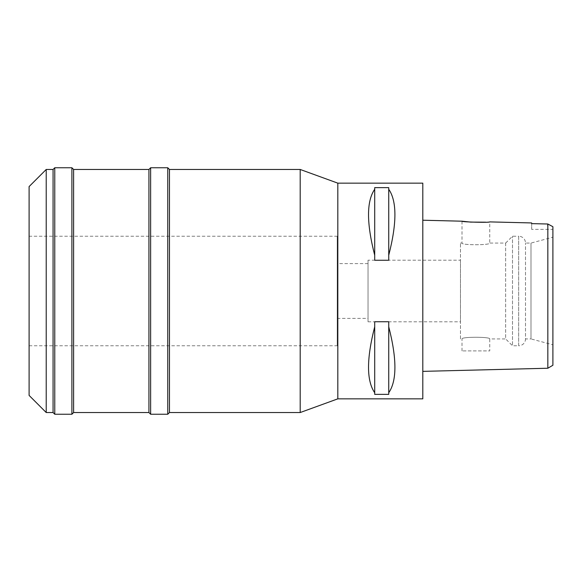 <?xml version="1.0" encoding="UTF-8"?>
<svg xmlns="http://www.w3.org/2000/svg" width="582" height="582" viewBox="0 0 582 582"><rect width="100%" height="100%" fill="white"/><g stroke="black" fill="none" stroke-linecap="round" stroke-linejoin="round"><path stroke-width="0.44" stroke-dasharray="2.91 2.18" d="M549.845 225.081L552.9 226.704L552.9 365.249M552.9 344.799L552.9 237.201L552.9 344.799L530.988 338.928L530.988 243.072L530.988 338.928L525.51 338.928L525.51 243.072L525.51 338.928A6.846 6.846 0 0 1 518.664 345.773L518.664 236.227A6.846 6.846 0 0 1 525.51 243.072L530.988 243.072L552.9 237.201M531.672 229.373L531.672 223.633L531.672 229.373L552.9 229.373M547.837 230.952L547.473 223.997M547.102 223.983L543.181 223.895M547.837 238.555L547.837 368.239M460.464 338.928L460.464 243.072L460.464 338.928L462.006 338.928C461.126 336.731 490.561 336.694 489.738 338.928L505.656 338.928L505.656 243.072L489.738 243.072C490.611 245.269 461.177 245.306 462.006 243.072C461.133 245.269 490.561 245.306 489.738 243.072L489.738 221.895L485.715 222.186M422.808 371.367L422.808 220.222L422.808 371.367M422.808 183.155L422.808 398.845M337.822 398.845L337.822 183.155M388.74 326.771L388.74 394.363L374.706 394.363L374.706 321.744L388.74 321.744L388.74 394.363L388.74 326.771C396.968 358.832 396.968 380.824 388.74 392.734M374.706 321.744L374.706 326.771C366.478 358.832 366.478 380.824 374.706 392.734L374.706 321.744M388.74 189.266L388.74 260.256L374.706 260.256L374.706 187.637L388.74 187.637L388.74 260.256L388.74 189.266C396.968 201.176 396.968 223.168 388.74 255.229M374.706 187.637L374.706 189.266C366.478 201.176 366.478 223.168 374.706 255.229L374.706 187.637M300.196 169.464L300.196 412.536M169.464 412.536L169.464 169.464M167.754 167.754L167.754 414.246M150.636 414.246L150.636 167.754M148.927 169.464L148.927 412.536M73.608 412.536L73.608 169.464M71.892 167.754L71.892 414.246M54.773 414.246L54.773 167.754M53.064 169.464L53.064 412.536M46.218 412.536L46.218 169.464M29.1 395.418L29.1 186.582M29.1 236.227L29.1 345.773L29.1 236.227L337.218 236.227L337.218 345.773L337.218 236.227M29.1 345.773L337.218 345.773M337.218 263.61L337.218 318.39L337.218 263.61L368.028 263.61L368.028 318.39L368.028 263.61M337.218 318.39L368.028 318.39M368.028 260.19L368.028 321.81L368.028 260.19L460.464 260.19L460.464 321.81L460.464 260.19M368.028 321.81L460.464 321.81M505.656 243.072L505.656 338.928L512.502 345.773L512.502 236.227L512.502 345.773L518.664 345.773L518.664 236.227L512.502 236.227L505.656 243.072M460.464 243.072L462.006 243.072L462.006 221.196M462.006 350.91L462.006 338.928C461.177 336.694 490.611 336.731 489.738 338.928L489.738 350.91L462.006 350.91L489.738 350.91M374.706 392.734L374.706 326.771M374.706 255.229L374.706 189.266"/><path stroke-width="0.87" d="M549.845 225.081L547.837 224.005L547.837 368.239L552.9 365.249L552.9 226.704L547.837 224.005L531.672 223.633L531.672 222.942L489.738 221.895C490.59 222.79 461.126 222.04 462.006 221.196L422.808 220.222M547.473 223.997L547.102 223.983M543.181 223.895L531.672 223.633L531.672 222.942M547.837 230.952L547.837 238.555M485.715 222.186L470.598 222.098L462.006 221.196M547.837 368.239L422.808 371.367M337.822 398.845L422.808 398.845L422.808 183.155L337.822 183.155L337.822 398.845L300.196 412.536L300.196 169.464L169.464 169.464L169.464 412.536L167.754 414.246L167.754 167.754L150.636 167.754L150.636 414.246L148.927 412.536L148.927 169.464L73.608 169.464L73.608 412.536L71.892 414.246L71.892 167.754L54.773 167.754L54.773 414.246L53.064 412.536L53.064 169.464L46.218 169.464L46.218 412.536L29.1 395.418L29.1 186.582L46.218 169.464M388.74 255.229L388.74 260.256L374.706 260.256L374.706 255.229C366.478 223.168 366.478 201.176 374.706 189.266L374.706 187.637L388.74 187.637L388.74 255.229C396.968 223.168 396.968 201.176 388.74 189.266M388.74 392.734L388.74 394.363L374.706 394.363L374.706 392.734C366.478 380.824 366.478 358.832 374.706 326.771L374.706 321.744L388.74 321.744L388.74 392.734C396.968 380.824 396.968 358.832 388.74 326.771M337.822 183.155L300.196 169.464M300.196 412.536L169.464 412.536M169.464 169.464L167.754 167.754M167.754 414.246L150.636 414.246M150.636 167.754L148.927 169.464M148.927 412.536L73.608 412.536M73.608 169.464L71.892 167.754M71.892 414.246L54.773 414.246M54.773 167.754L53.064 169.464M53.064 412.536L46.218 412.536M374.706 189.266L374.706 255.229M374.706 326.771L374.706 392.734"/></g></svg>
